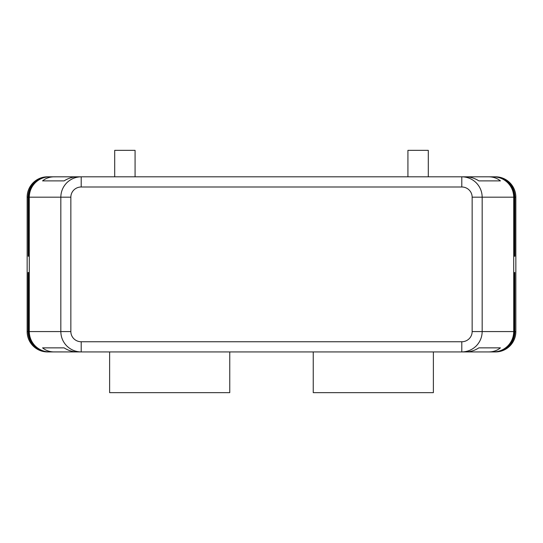 <?xml version="1.0" encoding="UTF-8"?>
<svg xmlns="http://www.w3.org/2000/svg" width="543" height="543" viewBox="0 0 543 543"><rect width="100%" height="100%" fill="white"/><g stroke="black" fill="none" stroke-linecap="round" stroke-linejoin="round"><path stroke-width="0.81" d="M496.058 176.93L496.2 176.95C500.802 177.527 504.814 179.468 508.221 182.781C512.076 186.744 514.058 191.543 514.18 197.177L515.85 197.177A20.362 20.362 0 0 0 495.487 176.814L494.551 176.814L495.487 176.835C500.68 177.147 505.166 179.122 508.94 182.781C512.809 186.772 514.798 191.57 514.907 197.177L514.907 256.228L514.805 197.177C514.723 191.584 512.735 186.785 508.839 182.781C505.119 179.149 500.673 177.174 495.487 176.842L495.63 176.848C500.707 177.215 505.099 179.197 508.798 182.781C512.66 186.765 514.649 191.564 514.757 197.177L514.757 256.228L514.669 197.177C514.554 191.564 512.565 186.765 508.696 182.781C505.017 179.224 500.666 177.249 495.63 176.862L495.773 176.869C500.734 177.289 505.024 179.265 508.655 182.781C512.517 186.758 514.499 191.557 514.615 197.177L514.615 256.228L514.526 197.177C514.411 191.557 512.422 186.758 508.56 182.781C504.949 179.292 500.687 177.323 495.773 176.882L495.915 176.896C500.755 177.371 504.956 179.333 508.513 182.781C512.368 186.751 514.357 191.557 514.472 197.177L514.472 256.228L514.391 197.177C514.269 191.55 512.28 186.751 508.418 182.781C504.881 179.36 500.714 177.398 495.915 176.903L496.058 176.923C500.782 177.446 504.881 179.4 508.363 182.781C512.219 186.751 514.207 191.55 514.323 197.177L514.323 256.228L514.248 197.177C514.133 191.543 512.137 186.744 508.275 182.781M28.901 272.518L28.901 331.569C28.989 337.162 30.978 341.961 34.874 345.966C38.594 349.597 43.04 351.572 48.225 351.905L49.617 351.932C44.037 351.844 39.245 349.855 35.241 345.966C31.358 341.954 29.376 337.155 29.281 331.569L29.281 197.177L60.83 197.177L60.83 331.569C60.925 337.155 62.913 341.954 66.796 345.966C70.807 349.855 75.613 351.844 81.199 351.932L461.801 351.932C467.387 351.844 472.193 349.855 476.204 345.966C480.087 341.954 482.075 337.155 482.17 331.569L472.145 331.569A10.337 10.181 0 0 1 461.801 341.751L81.199 341.751L81.199 351.932L48.225 351.912C43.026 351.599 38.546 349.624 34.766 345.966C30.903 341.975 28.915 337.176 28.806 331.569L28.806 272.518M493.383 351.932L465.751 351.932C470.34 351.891 474.718 350.534 478.878 347.859L500.422 347.859C497.198 350.534 493.302 351.891 488.734 351.932L493.383 351.932C498.963 351.844 503.755 349.855 507.759 345.966C511.642 341.954 513.624 337.155 513.719 331.569L513.719 197.177L514.112 197.177C513.99 191.536 511.995 186.738 508.139 182.781M496.2 176.964L493.383 176.814C498.963 176.903 503.755 178.891 507.759 182.781C511.642 186.792 513.624 191.591 513.719 197.177L482.17 197.177C482.075 191.591 480.087 186.792 476.204 182.781C472.193 178.891 467.387 176.903 461.801 176.814L461.801 186.996A10.337 10.181 0 0 1 472.145 197.177L472.145 331.569M493.383 176.814L488.734 176.814C493.302 176.855 497.198 178.213 500.422 180.887L478.878 180.887C474.718 178.213 470.34 176.855 465.751 176.814L81.199 176.814C75.613 176.903 70.807 178.891 66.796 182.781C62.913 186.792 60.925 191.591 60.83 197.177L70.855 197.177A10.337 10.181 180 0 1 81.199 186.996L81.199 176.814L77.249 176.814C72.66 176.855 68.282 178.213 64.122 180.887L42.578 180.887C45.802 178.213 49.698 176.855 54.266 176.814L49.617 176.814C44.037 176.903 39.245 178.891 35.241 182.781C31.358 186.792 29.376 191.591 29.281 197.177L28.901 197.177L28.901 256.228L28.806 197.177C28.915 191.57 30.903 186.772 34.766 182.781C38.546 179.122 43.026 177.147 48.225 176.835C43.04 177.174 38.587 179.156 34.874 182.781C30.978 186.785 28.989 191.584 28.901 197.177L28.765 256.228L28.664 197.177C28.772 191.57 30.761 186.772 34.63 182.781C38.404 179.122 42.883 177.147 48.083 176.835L47.512 176.842C42.327 177.174 37.881 179.156 34.161 182.781C30.265 186.785 28.277 191.584 28.195 197.177L28.195 256.228L28.093 197.177C28.202 191.57 30.191 186.772 34.06 182.781C37.834 179.122 42.32 177.147 47.512 176.835L48.449 176.814L47.512 176.814A20.362 20.362 180 0 0 27.15 197.177L28.236 197.177C28.345 191.57 30.333 186.772 34.202 182.781C37.976 179.122 42.463 177.147 47.655 176.835C42.469 177.174 38.024 179.156 34.304 182.781C30.408 186.785 28.419 191.584 28.338 197.177L28.338 256.228L28.379 197.177C28.487 191.57 30.476 186.772 34.345 182.781C38.119 179.122 42.598 177.147 47.798 176.835C42.612 177.174 38.166 179.156 34.447 182.781C30.551 186.785 28.562 191.584 28.48 197.177L28.48 256.228L28.521 197.177C28.63 191.57 30.618 186.772 34.487 182.781C38.261 179.122 42.741 177.147 47.94 176.835C42.754 177.174 38.302 179.156 34.589 182.781C30.693 186.785 28.704 191.584 28.623 197.177L28.623 256.228L28.765 197.177C28.847 191.584 30.836 186.785 34.732 182.781C38.444 179.156 42.897 177.174 48.083 176.842L81.199 176.814L49.019 176.814M488.734 351.932L461.801 351.932L461.801 341.751M49.617 351.932L54.266 351.932C49.698 351.891 45.802 350.534 42.578 347.859L64.122 347.859C68.282 350.534 72.66 351.891 77.249 351.932L54.266 351.932M495.487 176.814L493.838 176.814M49.617 176.814L49.142 176.814M508.94 345.966C505.166 349.624 500.68 351.599 495.487 351.912L494.551 351.932L495.487 351.932A20.362 20.362 0 0 0 515.85 331.569L514.907 331.569C514.798 337.176 512.809 341.975 508.94 345.966M28.195 272.518L28.195 331.569L27.15 331.569A20.362 20.362 180 0 0 47.512 351.932L48.449 351.932L47.512 351.912C42.32 351.599 37.834 349.624 34.06 345.966C30.191 341.975 28.202 337.176 28.093 331.569L28.093 272.518M508.798 345.966C505.099 349.549 500.707 351.531 495.63 351.898L495.487 351.905C500.639 351.572 505.092 349.59 508.839 345.966C512.707 341.981 514.696 337.176 514.805 331.569L514.805 272.518L514.757 331.569C514.649 337.183 512.66 341.981 508.798 345.966M28.338 272.518L28.195 331.569C28.277 337.162 30.265 341.961 34.161 345.966C37.881 349.597 42.327 351.572 47.512 351.905L47.655 351.912C42.463 351.599 37.976 349.624 34.202 345.966C30.333 341.975 28.345 337.176 28.236 331.569L28.236 272.518M508.655 345.966C505.024 349.482 500.734 351.457 495.773 351.878L495.63 351.884C500.666 351.497 505.017 349.522 508.696 345.966C512.565 341.981 514.554 337.183 514.669 331.569L514.669 272.518L514.615 331.569C514.499 337.189 512.517 341.988 508.655 345.966M28.48 272.518L28.338 331.569C28.419 337.162 30.408 341.961 34.304 345.966C38.024 349.597 42.469 351.572 47.655 351.905L47.798 351.912C42.598 351.599 38.119 349.624 34.345 345.966C30.476 341.975 28.487 337.176 28.379 331.569L28.379 272.518M508.513 345.966C504.956 349.414 500.755 351.375 495.915 351.85L495.773 351.864C500.687 351.423 504.949 349.454 508.56 345.966C512.422 341.988 514.411 337.189 514.526 331.569L514.526 272.518L514.472 331.569C514.357 337.189 512.368 341.995 508.513 345.966M28.623 272.518L28.48 331.569C28.562 337.162 30.551 341.961 34.447 345.966C38.166 349.597 42.612 351.572 47.798 351.905L47.94 351.912C42.741 351.599 38.261 349.624 34.487 345.966C30.618 341.975 28.63 337.176 28.521 331.569L28.521 272.518M508.363 345.966C504.881 349.346 500.782 351.301 496.058 351.823L495.915 351.844C500.714 351.348 504.881 349.387 508.418 345.966C512.28 341.995 514.269 337.196 514.391 331.569L514.391 272.518L514.323 331.569C514.207 337.196 512.219 341.995 508.363 345.966M28.765 272.518L28.623 331.569C28.704 337.162 30.693 341.961 34.589 345.966C38.309 349.597 42.754 351.572 47.94 351.905L48.083 351.912C42.883 351.599 38.404 349.624 34.63 345.966C30.761 341.975 28.772 337.176 28.664 331.569L28.664 272.518M496.2 351.783C500.768 351.192 504.746 349.251 508.139 345.966C511.995 342.009 513.99 337.21 514.112 331.569L514.112 272.518L514.18 331.569C514.058 337.203 512.076 342.002 508.221 345.966C504.814 349.278 500.802 351.219 496.2 351.796L496.2 351.796M493.838 351.932L496.058 351.816C500.741 351.267 504.814 349.319 508.275 345.966C512.137 342.002 514.133 337.203 514.248 331.569L514.248 272.518L514.323 331.569L482.17 331.569L482.17 197.177L472.145 197.177M81.199 341.751A10.337 10.181 180 0 1 70.855 331.569L28.765 331.569C28.847 337.162 30.836 341.961 34.732 345.966C38.451 349.597 42.897 351.572 48.083 351.905L81.199 351.932M407.929 176.814L407.929 150.343L428.291 150.343L428.291 176.814M114.709 176.814L114.709 150.343L135.071 150.343L135.071 176.814M313.243 351.932L313.243 392.657L433.382 392.657L433.382 351.932M229.757 351.932L229.757 392.657L109.618 392.657L109.618 351.932M42.578 180.887L64.122 180.887M478.878 180.887L500.422 180.887M515.85 197.177L515.85 331.569M514.18 197.177L514.112 256.228L514.18 197.177M49.019 351.932L48.571 351.932M494.551 351.932L461.801 351.932M48.714 351.932L47.512 351.932M27.15 331.569L27.15 197.177M48.592 176.814L54.266 176.814M461.801 176.814L488.734 176.814M48.449 176.814L81.199 176.814M500.422 347.859L478.878 347.859M64.122 347.859L42.578 347.859M70.855 331.569L70.855 197.177M81.199 186.996L461.801 186.996"/></g></svg>
